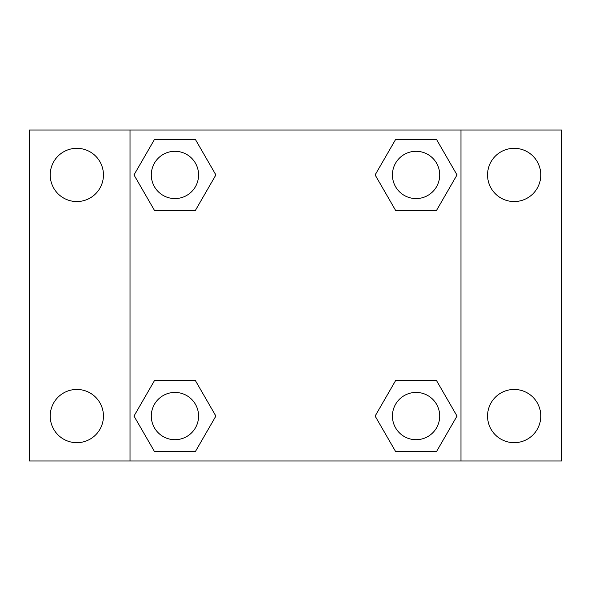 <?xml version="1.0" encoding="UTF-8"?>
<svg xmlns="http://www.w3.org/2000/svg" width="591" height="591" viewBox="0 0 591 591"><rect width="100%" height="100%" fill="white"/><g stroke="black" fill="none" stroke-linecap="round" stroke-linejoin="round"><path stroke-width="0.89" d="M29.55 130.02L561.45 130.02L561.45 460.98L29.55 460.98L29.55 130.02M514.17 148.319A26.617 26.617 0 0 1 540.787 174.936A26.617 26.617 0 0 1 514.17 201.553A26.617 26.617 0 0 1 487.553 174.936A26.617 26.617 0 0 1 514.17 148.319M514.17 389.447A26.617 26.617 0 0 1 540.787 416.064A26.617 26.617 0 0 1 514.17 442.681A26.617 26.617 0 0 1 487.553 416.064A26.617 26.617 0 0 1 514.17 389.447M76.83 389.447A26.617 26.617 0 0 1 103.447 416.064A26.617 26.617 0 0 1 76.83 442.681A26.617 26.617 0 0 1 50.213 416.064A26.617 26.617 0 0 1 76.83 389.447M76.83 148.319A26.617 26.617 0 0 1 103.447 174.936A26.617 26.617 0 0 1 76.83 201.553A26.617 26.617 0 0 1 50.213 174.936A26.617 26.617 0 0 1 76.83 148.319M154.465 380.604L195.407 380.604L215.885 416.064L195.407 451.524L154.465 451.524L133.987 416.064L154.465 380.604L195.407 380.604L154.465 380.604M395.593 139.476L436.535 139.476L457.013 174.936L436.535 210.396L395.593 210.396L375.115 174.936L395.593 139.476L436.535 139.476L395.593 139.476M130.02 460.98L130.02 130.02M460.98 130.02L460.98 460.98M154.465 139.476L195.407 139.476L215.885 174.936L195.407 210.396L154.465 210.396L133.987 174.936L154.465 139.476L195.407 139.476L154.465 139.476M395.593 380.604L436.535 380.604L457.013 416.064L436.535 451.524L395.593 451.524L375.115 416.064L395.593 380.604L436.535 380.604L395.593 380.604M436.535 451.524L395.593 451.524L436.535 451.524M439.704 416.064A23.64 23.64 0 0 0 404.244 395.593A23.64 23.64 0 0 0 404.244 436.535A23.64 23.64 0 0 0 439.704 416.064M195.407 451.524L154.465 451.524L195.407 451.524M198.576 416.064A23.64 23.64 0 0 0 163.116 395.593A23.64 23.64 0 0 0 163.116 436.535A23.64 23.64 0 0 0 198.576 416.064M436.535 210.396L395.593 210.396L436.535 210.396M439.704 174.936A23.64 23.64 0 0 0 404.244 154.465A23.64 23.64 0 0 0 404.244 195.407A23.64 23.64 0 0 0 439.704 174.936M195.407 210.396L154.465 210.396L195.407 210.396M198.576 174.936A23.64 23.64 0 0 0 163.116 154.465A23.64 23.64 0 0 0 163.116 195.407A23.64 23.64 0 0 0 198.576 174.936"/></g></svg>
